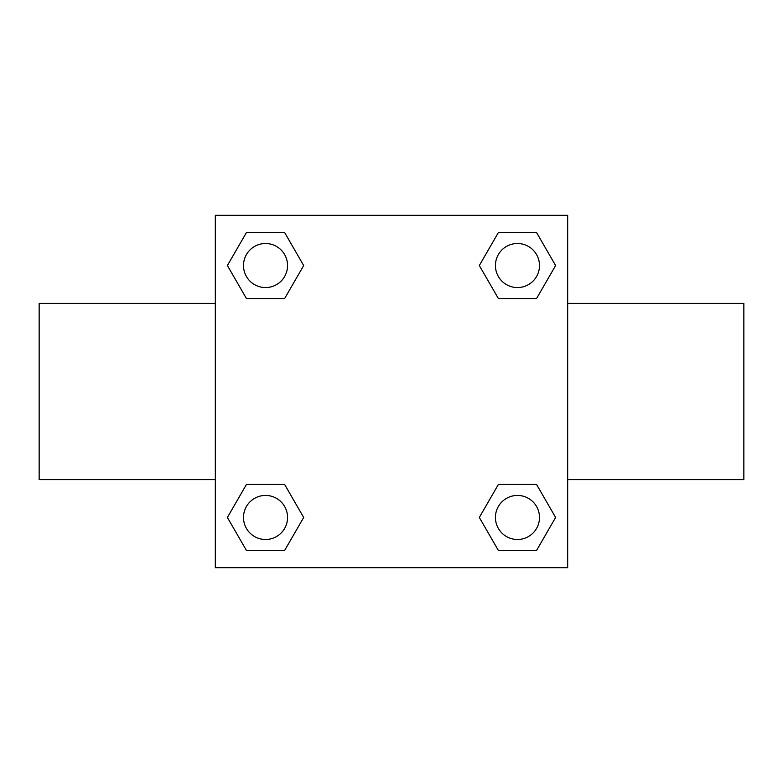 <?xml version="1.0" encoding="UTF-8"?>
<svg xmlns="http://www.w3.org/2000/svg" width="783" height="783" viewBox="0 0 783 783"><rect width="100%" height="100%" fill="white"/><g stroke="black" fill="none" stroke-linecap="round" stroke-linejoin="round"><path stroke-width="1.17" d="M284.611 298.568L246.459 298.568L227.393 265.535L246.459 232.502L284.611 232.502L303.677 265.535L284.611 298.568L246.459 298.568L275.205 298.568M275.205 484.432L284.611 484.432L303.677 517.465L284.611 550.498L246.459 550.498L227.393 517.465L246.459 484.432L284.611 484.432M507.795 298.568L498.389 298.568L479.323 265.535L498.389 232.502L536.541 232.502L555.607 265.535L536.541 298.568L498.389 298.568M498.389 484.432L536.541 484.432L555.607 517.465L536.541 550.498L498.389 550.498L479.323 517.465L498.389 484.432L536.541 484.432L507.795 484.432M567.675 479.587L743.85 479.587L743.85 303.413L567.675 303.413M215.325 303.413L39.15 303.413L39.15 479.587L215.325 479.587M215.325 215.325L567.675 215.325L567.675 567.675L215.325 567.675L215.325 215.325M536.541 550.498L498.389 550.498L536.541 550.498M539.487 517.465A22.022 22.022 0 0 0 506.454 498.389A22.022 22.022 0 0 0 506.454 536.541A22.022 22.022 0 0 0 539.487 517.465M284.611 550.498L246.459 550.498L284.611 550.498M287.557 517.465A22.022 22.022 0 0 0 254.524 498.389A22.022 22.022 0 0 0 254.524 536.541A22.022 22.022 0 0 0 287.557 517.465M498.389 232.502L536.541 232.502L498.389 232.502M539.487 265.535A22.022 22.022 0 0 0 506.454 246.459A22.022 22.022 0 0 0 506.454 284.611A22.022 22.022 0 0 0 539.487 265.535M246.459 232.502L284.611 232.502L246.459 232.502M287.557 265.535A22.022 22.022 0 0 0 254.524 246.459A22.022 22.022 0 0 0 254.524 284.611A22.022 22.022 0 0 0 287.557 265.535"/></g></svg>
